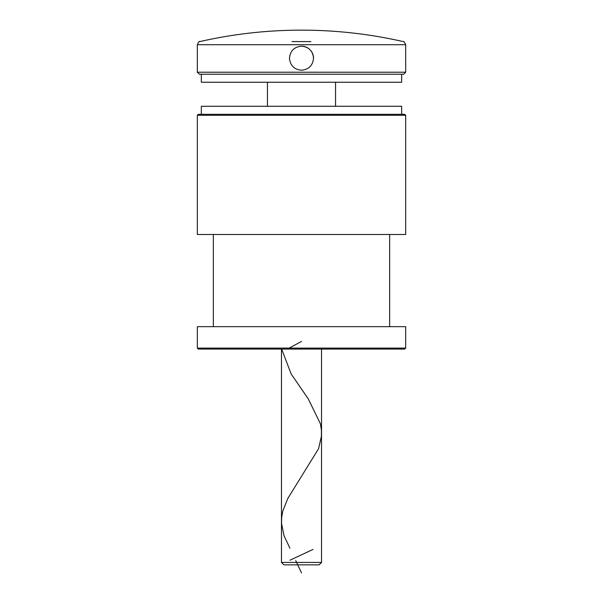 <?xml version="1.0" encoding="UTF-8"?>
<svg xmlns="http://www.w3.org/2000/svg" width="603" height="603" viewBox="0 0 603 603"><rect width="100%" height="100%" fill="white"/><g stroke="black" fill="none" stroke-linecap="round" stroke-linejoin="round"><path stroke-width="0.9" d="M197.324 115.294L198.319 114.299L404.681 114.299L405.676 115.294L197.324 115.294L197.324 234.499L405.676 234.499L405.676 115.294M313.522 58.197C312.806 65.501 308.796 69.511 301.5 70.219C294.196 69.511 290.194 65.501 289.478 58.197C290.194 50.901 294.196 46.891 301.5 46.175C308.796 46.883 312.806 50.886 313.522 58.197A12.022 12.022 0 0 0 301.5 46.175M403.678 74.229L199.322 74.229L197.324 72.224L405.676 72.224L403.678 74.229M310.899 41.592L292.101 41.592M197.324 44.72L405.676 44.72C404.425 41.969 403.588 40.929 403.188 41.592A457.458 457.458 0 0 0 199.812 41.592C199.412 40.929 198.575 41.969 197.324 44.72L197.324 72.224M405.676 348.097L404.681 349.099L198.319 349.099L197.324 348.097L405.676 348.097L405.676 326.66L197.324 326.66L197.324 348.097M401.673 74.229L401.673 82.242L201.327 82.242L201.327 74.229M201.327 114.299L201.327 106.279L401.673 106.279L401.673 114.299M321.535 562.433L319.13 564.838L283.87 564.838L281.465 562.433L321.535 562.433L321.535 349.099M301.5 572.85L295.719 560.549M289.93 560.24L313.07 549.401M289.93 548.217L284.036 535.773L281.511 523.329L281.699 517.11L282.86 510.884L287.819 498.44L318.595 448.662L321.422 436.218L321.399 429.992L320.397 423.773L308.276 398.877L291.166 373.988L281.669 349.099M289.139 348.097L301.5 341.449M405.676 44.72L405.676 72.224M213.349 326.66L213.349 234.499M389.651 326.66L389.651 234.499M267.438 106.279L267.438 82.242M335.562 106.279L335.562 82.242M281.465 562.433L281.465 349.099"/></g></svg>
